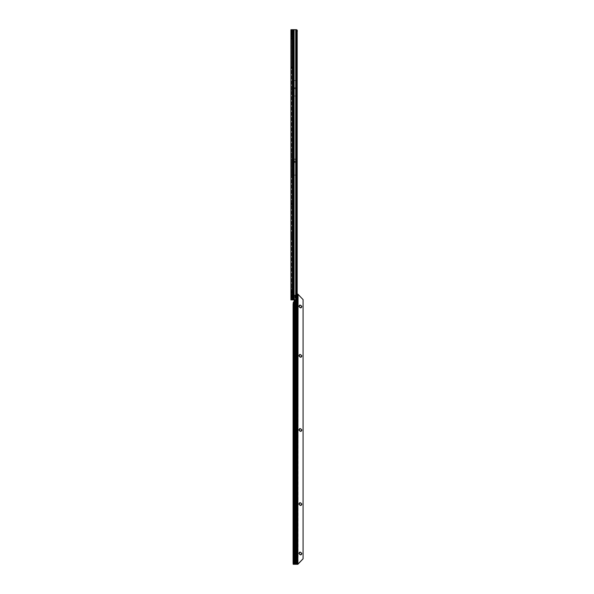 <?xml version="1.0" encoding="UTF-8"?>
<svg xmlns="http://www.w3.org/2000/svg" width="594" height="594" viewBox="0 0 594 594"><rect width="100%" height="100%" fill="white"/><g stroke="black" fill="none" stroke-linecap="round" stroke-linejoin="round"><path stroke-width="0.45" stroke-dasharray="2.97 2.23" d="M290.919 52.799L290.919 50.601L290.956 52.799L290.956 50.601L291.498 50.059L291.498 53.341L291.498 50.059M290.919 50.601L290.956 52.799L291.498 53.341M290.919 89.857L290.919 87.66L290.956 89.857L290.956 87.66L291.498 87.118L291.498 90.399L291.498 87.118M290.919 87.66L290.956 89.857L291.498 90.399M290.919 163.966L290.919 161.768L290.956 163.966L290.956 161.768L291.498 161.226L291.498 164.508L291.498 161.108M290.919 161.768L291.498 166.766L291.498 163.447L291.387 167.411L291.498 164.516M290.919 238.083L290.919 235.877L290.956 238.083L290.956 235.877L291.498 235.335L291.498 238.617L291.498 235.335M290.919 235.877L290.956 238.083L291.498 238.617M290.919 281.697L290.919 279.499L290.956 281.697L290.956 279.499L291.498 278.957L291.498 282.239L291.498 278.957M290.919 279.499L290.956 281.697L291.498 282.239M290.919 287.489L290.919 285.283L290.956 287.489L290.956 285.283L291.498 284.749L291.498 288.023L291.498 284.749M290.919 285.283L290.956 287.489L291.498 288.023M290.919 297.906L290.919 295.708L290.956 297.906L290.956 295.708L291.498 295.166L291.498 298.448L291.498 295.166M290.919 295.708L290.956 297.906L291.498 298.448M290.919 291.847L290.919 294.045L290.919 291.847L291.498 291.847L291.498 294.045L291.498 291.847M290.919 294.045L291.498 294.045M291.498 31.467L291.498 30.034L291.609 31.66L291.097 31.861A0.965 0.683 180 0 0 291.201 31.95L291.268 30.866A0.965 0.683 180 0 1 290.919 30.346L290.919 34.497L290.919 30.346M291.639 30.554L291.498 30.027A0.386 0.386 180 0 0 291.58 30.264L292.872 31.942L291.639 32.276L291.639 30.554L292.745 31.994M291.498 37.615L291.498 37.229M290.919 288.617L290.919 290.718L290.919 288.617L291.498 288.617L291.498 290.718L291.498 288.617M290.919 290.718L291.498 290.718M290.919 295.753L290.919 297.861L290.919 295.753L291.498 295.753L291.498 297.861L291.498 295.753M290.919 297.861L291.498 297.861M290.919 204.21L290.919 202.354L290.919 204.21L291.498 204.403L291.498 201.581L291.498 204.239L292.694 204.061L291.699 203.994M292.694 204.061L290.919 204.343L291.617 203.601L292.716 203.527L292.716 204.098M290.919 204.158L292.374 203.475L290.919 204.566L292.478 203.482L290.919 204.566M291.617 203.972L290.919 204.076L291.216 203.527A0.698 0.691 180 0 1 291.617 203.4L292.849 203.43L292.849 204.009M291.498 73.314L291.498 72.928M291.498 200.505L291.498 200.119M294.557 88.061L294.557 88.447L294.557 88.061M294.654 161.709L294.654 162.095L294.654 161.709M291.32 35.44A0.698 0.49 90 0 1 291.461 34.949L292.27 35.246L290.919 35.246L290.919 36.509L292.27 36.509L291.557 36.59L291.557 37.125L291.498 36.509L293.028 37.043L293.028 38.573L293.399 37.808L292.976 37.125L291.557 37.125L291.498 39.107L291.498 290.488L292.27 290.488L291.268 290.978L291.268 292.062A0.698 0.564 0 0 0 290.919 292.552L290.919 290.488L292.27 290.488L291.557 290.57L291.557 291.105L291.557 290.57M291.557 39.026L292.27 39.107L290.919 39.107L290.919 36.509A0.698 0.564 180 0 0 291.268 36.999L291.268 38.075A0.698 0.564 0 0 0 290.919 38.573M291.32 39.301A0.698 0.49 90 0 1 291.461 38.81L292.27 39.107L291.498 39.107L291.498 37.043M291.32 293.28A0.698 0.49 90 0 1 291.461 292.79L292.27 293.087L290.919 293.087L290.919 294.349L292.27 294.349L291.557 294.431L291.557 294.966L291.498 294.349L293.028 294.884L293.028 296.413L293.399 295.649L292.976 294.966L291.557 294.966L291.498 299.896L291.498 67.337L293.042 67.723L291.617 67.723L292.493 67.723L291.52 67.671L291.498 66.988L291.498 67.605L290.919 67.605L291.617 68.303L290.919 67.211L290.919 67.82L291.498 67.337L290.919 67.605L291.498 67.337L291.498 29.7L290.919 29.7L290.919 32.648L292.27 32.648L291.557 32.729L291.557 33.264L291.498 32.648L293.028 33.182L293.028 34.712L293.399 33.947L292.976 33.264L291.557 33.264L291.557 35.165L292.27 35.246L293.028 38.573L292.686 37.533L291.268 37.533A0.698 0.564 0 0 1 290.919 37.043M291.557 35.165L291.557 36.59M291.557 32.729L291.498 29.7L290.919 29.7L292.27 29.7L291.498 29.7L292.27 29.7L292.27 32.648L293.028 33.182L293.028 34.712L291.498 35.246L291.498 33.182M292.211 36.59L293.028 37.043L292.686 37.533L291.921 36.999L292.983 33.947L291.268 33.672L291.268 34.222A0.698 0.564 0 0 0 290.919 34.712M292.211 290.57L293.028 291.023L293.028 292.552L293.028 291.023L292.27 290.488L292.27 39.107L293.028 38.573L292.27 39.107L292.27 290.488L293.028 291.023L293.028 292.552L293.399 291.788L292.976 291.105L291.557 291.105L291.557 294.431M291.557 293.005L292.27 293.087L291.498 293.087L291.498 291.023M291.557 296.866L292.27 296.948L291.32 297.141A0.698 0.49 90 0 1 291.461 296.651L292.27 296.948L291.498 296.948L291.52 294.876A0.386 0.386 0 0 1 291.773 295.24L291.773 298.374L291.773 295.24M290.919 296.413L290.919 294.349A0.698 0.564 180 0 0 291.268 294.839L291.268 295.923A0.698 0.564 0 0 0 290.919 296.413L290.919 297.542L290.919 296.235L291.461 296.673L291.461 296.094L290.956 296.094L291.498 296.057L291.498 297.668L290.956 297.475L291.498 297.884L291.268 296.458A0.698 0.564 -0 0 0 290.919 296.948L290.956 296.094L291.461 296.094L291.03 295.782L291.498 295.797L290.919 295.931L290.956 296.8L291.461 296.673M292.211 294.431L293.028 294.884L292.686 295.374L291.921 294.839L292.27 293.087L293.028 292.552L292.27 293.087L293.028 296.413L292.686 295.374L291.268 295.374A0.698 0.564 0 0 1 290.919 294.884M291.498 158.086L291.498 153.957M291.387 176.507L291.498 172.995L291.498 176.477M291.498 170.923L291.498 170.27L291.387 170.886M291.498 168.845L291.498 169.461M290.919 58.457L291.498 58.457L291.498 59.615L291.498 58.457M290.919 59.615L291.498 59.615M290.919 60.558L291.498 60.558L291.498 61.754L291.498 60.558M290.919 61.754L291.498 61.754M290.919 267.842L290.919 269.037L290.919 267.842L291.498 267.842L291.498 269.037L291.498 267.842M290.919 269.037L291.498 269.037M290.919 269.98L290.919 271.139L290.919 269.98L291.498 269.98L291.498 271.139L291.498 269.98M290.919 271.139L291.498 271.139M290.919 33.323A0.965 0.683 180 0 1 291.201 32.841L292.389 32.707L291.201 30.777L291.201 34.014A0.965 0.683 180 0 0 290.919 34.497M291.498 66.847L292.627 67.701L291.498 66.847M291.498 155.554L291.498 156.608L291.387 155.583M291.498 154.017L291.498 153.497L291.387 154.039M291.498 153.014L291.498 153.438L291.498 153.014M291.498 159.779L291.498 159.185L291.387 159.808M291.498 163.439L291.387 164.137L291.498 163.439M291.498 165.875L291.498 167.441L291.498 165.875M291.498 175.423L291.387 176.084L291.387 175.334M291.498 172.795L291.387 175.156L291.498 172.795M291.498 162.385L291.387 160.135L291.498 162.385M291.498 166.766L291.498 167.248L291.498 166.766M291.498 176.789L291.498 176.232L291.498 176.789M291.387 169.394L291.387 168.755M291.498 170.693L291.498 171.562L291.387 170.723M291.498 174.591L291.498 174.012L291.387 174.562M291.498 30.346L291.498 34.497L292.797 33.464A0.965 0.683 180 0 0 292.797 32.499L291.609 31.66M291.498 31.861L291.498 34.497M290.919 202.354L290.919 201.581L290.919 202.354L291.498 202.354L290.919 202.354M290.919 39.107L290.919 290.488A0.698 0.564 180 0 0 291.268 290.978M291.921 292.597L292.686 292.062L291.268 292.062L291.268 292.597A0.698 0.564 -0 0 0 290.919 293.087L290.919 292.552M291.32 297.141L290.919 296.948L290.919 299.896L293.161 299.896M290.919 69.379L290.919 67.82L291.498 67.82L291.498 69.379L290.919 69.379L291.498 69.379M291.053 68.013A0.698 0.698 0 0 0 291.617 68.303A0.698 0.698 0 0 1 291.053 68.013L291.52 67.671L291.053 68.013M291.617 68.303L293.042 68.303L291.617 68.303M292.478 203.482L290.919 204.188M293.146 175.119L293.146 159.066L293.146 175.119L296.102 175.119L296.102 159.066L296.168 175.119M297.186 32.017L296.102 32.017L296.168 159.066M297.186 297.579L296.102 297.579L296.102 299.896L292.27 299.896L292.27 296.948L292.27 299.896L296.926 299.896L296.102 299.896L296.629 299.896L296.777 295.055L296.206 295.055L296.777 294.431A1.158 0.817 -90.2 0 1 296.792 294.409M295.909 95.976L295.909 80.532L295.909 95.976L293.213 95.976L293.213 80.532L293.213 95.976M295.909 80.532L293.213 80.532M293.161 29.7L296.933 29.7L296.102 29.7L296.102 175.104L293.213 175.104L293.213 159.066L293.213 175.104M293.146 80.517L293.146 95.99L293.146 80.517L295.975 80.517L295.975 95.99L295.975 80.517M293.146 95.99L295.975 95.99M292.211 32.729L293.028 33.182L292.686 33.672L291.921 33.138L292.27 29.7L296.102 29.7L296.102 32.017L296.792 32.017M296.792 31.126L296.629 297.579L296.102 297.579L295.968 299.896L295.73 29.7L293.258 29.7M296.473 299.896L296.629 297.579L297.082 297.579M297.186 294.119L297.186 296.54M291.498 155.153L291.498 154.537L291.498 155.153M294.104 29.7L294.104 296.807L293.362 299.896M294.104 296.807L294.104 299.896L293.54 299.896M293.83 299.896L293.258 299.896M293.733 296.807L293.733 29.7L293.83 296.807M294.104 299.896L295.968 299.896M295.73 299.896L295.73 295.263M297.022 298.552L296.495 298.5L295.998 295.263L295.73 29.7M296.792 30.94L296.22 30.94L296.05 29.7M296.22 30.94L296.22 295.263L296.792 295.263M291.498 168.599L291.387 167.664L291.387 168.689M291.387 173.158L291.387 171.436L291.498 173.188M291.387 173.381L291.387 173.79L291.498 173.411M291.387 153.987L291.498 158.041M291.498 155.984L291.498 156.445L291.387 155.955M291.387 170.122L291.387 170.582L291.387 170.122M296.822 298.634L297.319 298.797L296.926 299.896M297.215 297.861L297.319 298.797M297.238 299.406L296.785 299.346M292.211 296.866L292.976 296.332L291.498 296.413M291.921 290.978L292.686 291.52L291.268 291.52A0.698 0.564 0 0 1 290.919 291.023M292.211 293.005L292.976 292.471L291.498 292.552M296.785 30.249L296.465 29.7M290.919 32.648A0.698 0.564 180 0 0 291.268 33.138L291.268 33.672A0.698 0.564 0 0 1 290.919 33.182M291.921 34.756L292.686 34.222L291.268 34.222L291.268 34.756A0.698 0.564 -0 0 0 290.919 35.246M292.211 35.165L292.976 34.63L291.498 34.712M292.211 39.026L292.976 38.491L291.498 38.573M296.495 298.5L296.109 299.896M296.384 299.361L296.903 299.391M293.146 159.066L296.102 159.066L296.102 297.579L296.102 175.104M296.102 165.637L295.99 162.481L293.325 162.481L293.213 164.375M295.99 162.481L295.99 161.323L293.325 161.323L293.325 162.481M295.99 161.323L296.102 160.796M296.102 161.004L296.102 164.375M295.909 88.721L293.213 88.721M295.909 87.793L293.213 87.793M290.919 201.581L291.498 201.581L290.919 201.581M290.919 70.151L291.498 70.151L290.919 70.151M291.55 203.994L291.216 203.527M291.699 204.121L291.617 203.4M291.498 204.165L290.971 204.069M292.849 203.497L292.849 204.076M293.042 68.303L293.042 67.723L293.042 68.303M292.478 68.303L290.919 67.211L292.478 68.303M290.919 31.467A0.965 0.683 180 0 0 291.097 31.861L290.919 31.861M291.201 34.014L292.5 32.982L291.201 31.95M292.389 33.175L292.374 32.462L291.268 32.588A0.965 0.683 180 0 1 290.919 32.069M292.797 32.499L293.08 32.982M291.498 33.323L291.498 32.069M291.609 34.304L291.609 33.13L292.797 32.997A0.809 0.639 83.5 0 0 292.745 32.15M291.498 34.103L290.919 34.103M291.201 30.777A0.965 0.683 -0 0 1 290.919 30.294M291.498 30.294L292.797 32.031L292.797 32.997L292.797 32.031M290.919 295.819L291.498 295.715M290.919 297.802L290.956 296.8L291.498 296.955L290.956 296.97L290.956 297.653L291.461 297.653L290.956 297.832L291.498 297.884M291.134 297.23L291.186 296.577L291.773 296.584L291.186 296.317L291.773 296.584L291.186 296.577L291.134 297.394L291.134 296.02L291.134 297.223M291.773 295.938L291.186 295.961L291.773 295.938L291.186 295.961L291.186 296.577L291.134 296.035M291.498 298.737L291.498 294.876L291.52 298.737A0.386 0.386 0 0 0 291.773 298.374M291.773 297.223L291.773 296.696L291.773 297.223L291.134 297.186L291.773 297.223M291.773 297.542L291.186 297.416L291.773 297.542M291.773 297.297L291.186 297.282L291.773 297.304M291.773 297.431L291.134 297.557L291.773 297.431M291.038 297.616L291.105 297.037L291.03 297.609M291.045 296.985L291.498 297.668L291.105 297.609L291.461 297.03L291.045 297.609M300.378 308.1A1.641 1.641 0 0 0 302.019 306.459A1.641 1.641 0 0 0 300.378 304.819A1.641 1.641 0 0 0 298.737 306.459A1.641 1.641 0 0 0 300.378 308.1M301.477 306.459L301.477 306.459A1.099 1.099 180 0 1 300.378 307.558A1.099 1.099 180 0 1 299.279 306.459L299.279 306.459M300.378 357.506A1.641 1.641 0 0 0 302.019 355.865A1.641 1.641 0 0 0 300.378 354.224A1.641 1.641 0 0 0 298.737 355.865A1.641 1.641 0 0 0 300.378 357.506M301.477 355.865L301.477 355.865A1.099 1.099 180 0 1 300.378 356.964A1.099 1.099 180 0 1 299.279 355.865L299.279 355.865M300.378 431.623A1.641 1.641 0 0 0 302.019 429.982A1.641 1.641 0 0 0 300.378 428.341A1.641 1.641 0 0 0 298.737 429.982A1.641 1.641 0 0 0 300.378 431.623M301.477 429.974L301.477 429.974A1.099 1.099 180 0 1 300.378 431.081A1.099 1.099 180 0 1 299.279 429.974L299.279 429.974M300.378 505.732A1.641 1.641 0 0 0 302.019 504.091A1.641 1.641 0 0 0 300.378 502.45A1.641 1.641 0 0 0 298.737 504.091A1.641 1.641 0 0 0 300.378 505.732M301.477 504.091L301.477 504.091A1.099 1.099 180 0 1 300.378 505.19A1.099 1.099 180 0 1 299.279 504.091L299.279 504.091M300.378 555.138A1.641 1.641 0 0 0 302.019 553.497A1.641 1.641 0 0 0 300.378 551.856A1.641 1.641 0 0 0 298.737 553.497A1.641 1.641 0 0 0 300.378 555.138M301.477 553.497L301.477 553.497A1.099 1.099 180 0 1 300.378 554.596A1.099 1.099 180 0 1 299.279 553.497L299.279 553.497M297.646 296.22L297.23 296.22L297.869 294.097L297.297 294.097M294.067 300.059L294.067 295.047L294.067 300.059L293.206 299.881L293.243 295.055L294.758 295.047L294.758 299.896M294.067 299.896L294.067 295.047L296.206 295.055L296.206 564.285M297.869 294.149L297.869 564.255L297.29 564.3L297.29 297.95M297.29 296.406L297.29 564.255L297.995 563.966M297.869 296.25L297.29 296.369L297.468 294.29L298.062 294.594L303.081 299.614L303.081 558.798M297.23 296.22A0.965 0.683 89.8 0 0 297.23 298.143L297.23 564.285M296.829 294.928L296.421 294.936L296.421 564.285M296.777 299.636L296.777 295.055L296.198 295.055L296.829 294.943L296.406 294.943M294.758 295.047L296.614 295.047L296.042 295.047L296.042 564.278M294.127 300.26L294.127 301.24A0.386 0.386 -0 0 1 294.067 301.448L294.067 564.278M293.518 299.873L293.933 299.873M293.302 302.316L293.874 302.316L294.045 301.462M293.094 304.321L293.674 304.321L293.874 302.316L293.874 564.278M293.674 304.321L293.807 544.787L293.674 563.127L293.094 563.127M293.77 564.285L293.674 563.127M298.062 294.594L298.054 563.825M294.862 295.047L294.862 299.896M295.055 295.047L295.055 299.896M290.919 67.82L291.498 67.82M296.918 32.017L296.918 297.579M296.102 159.066L293.213 159.066M293.028 296.413L292.27 296.948L293.028 296.413M296.361 297.579L296.361 32.017M292.887 29.7L292.887 299.896M292.27 29.7L292.27 299.896M296.718 30.205L296.154 30.205M296.785 30.791L296.213 30.791M291.921 296.458L292.686 295.923L291.268 295.923L291.268 296.458M291.921 294.839L291.268 294.839M291.921 33.138L291.268 33.138M291.921 38.617L292.686 38.075L291.268 38.075L291.461 38.81M291.921 36.999L291.268 36.999M293.146 159.133L296.168 159.133M293.146 161.093L296.168 161.093M293.146 161.36L296.168 161.36M293.146 162.474L296.168 162.474M293.146 162.526L296.168 162.526M296.102 159.333L293.213 159.333M293.146 87.749L295.975 87.749M293.146 87.801L295.975 87.801M293.146 88.714L295.975 88.714M293.146 88.758L295.975 88.758M290.919 203.727L291.498 203.727M290.919 203.92L291.498 203.92M292.463 203.4L292.463 203.972M292.656 68.303L292.656 67.723L292.656 68.303M291.58 67.04L291.58 67.649L292.456 67.649L291.58 67.04L292.456 67.649L291.58 67.649L291.58 67.04M292.389 32.789L292.389 32.321M291.268 30.866L292.374 32.306M292.797 33.464L292.797 32.997M291.498 32.707L290.919 32.707M291.498 32.804L290.919 32.804M291.498 33.39L290.919 33.39M291.498 33.464L290.919 33.464M291.498 297.542L290.956 297.512L291.498 297.549M291.773 297.26L291.186 297.252L291.773 297.275M291.773 296.696L291.134 296.658L291.773 296.696M291.773 296.027L291.186 296.027L291.773 296.027M291.773 297.097L291.134 297.163L291.773 297.097M297.423 294.097L297.245 296.22M296.829 299.532L296.829 295.767M295.857 564.278L295.857 299.896M295.166 295.047L295.166 299.896M293.302 299.873L293.874 299.873L293.874 295.047L293.302 295.047L293.302 299.873M293.206 295.337L293.785 295.337M293.243 295.055L293.815 295.055M293.132 298.678L293.711 298.678M293.132 298.775L293.703 298.775M293.132 299.012L293.703 299.012M293.206 299.881L293.785 299.881L293.206 299.881M293.221 303.571L293.8 303.571M293.198 303.742L293.77 303.742M293.146 303.742L293.726 303.742M293.094 405.45L293.674 405.45M293.228 406.029L293.807 406.029M293.228 544.787L293.807 544.787M293.213 544.98L293.792 544.98M293.132 544.988L293.703 544.988M293.094 545.374L293.674 545.374M290.919 204.403L291.498 204.403M291.498 204.93L292.627 204.084M292.5 32.982L291.119 30.613M291.134 297.557L291.773 297.639"/><path stroke-width="0.89" d="M290.919 35.246L290.919 32.648M290.919 59.615L290.919 58.457L290.919 59.615M290.919 61.754L290.919 60.558L290.919 61.754M292.887 299.896L290.919 299.896L290.919 29.7L292.887 29.7L293.161 299.896L292.887 29.7M296.792 32.017L297.186 32.017L297.186 294.119M297.186 296.54L297.186 297.579M296.822 30.962L296.465 29.7L297.238 30.19L296.792 31.126M294.104 299.896L296.629 299.896L297.022 298.552L296.614 29.7L294.104 29.7L294.104 299.896L293.161 299.896M293.161 29.7L294.104 29.7M295.73 299.896L295.73 295.263L296.569 295.263L296.569 29.7M296.792 295.263L296.465 299.896M297.186 32.017L297.319 30.799M296.785 30.249L297.238 30.19M291.268 38.617A0.698 0.564 -0 0 0 290.919 39.107M299.279 306.459A1.099 1.099 180 0 1 300.378 305.361A1.099 1.099 180 0 1 301.477 306.459A1.099 1.099 -0 0 0 300.378 305.361A1.099 1.099 -0 0 0 299.279 306.459A1.099 1.099 -0 0 0 300.378 307.558A1.099 1.099 -0 0 0 301.477 306.459M299.279 355.865A1.099 1.099 180 0 1 300.378 354.767A1.099 1.099 180 0 1 301.477 355.865A1.099 1.099 -0 0 0 300.378 354.767A1.099 1.099 -0 0 0 299.279 355.865A1.099 1.099 -0 0 0 300.378 356.964A1.099 1.099 -0 0 0 301.477 355.865M299.279 429.974A1.099 1.099 180 0 1 300.378 428.875A1.099 1.099 180 0 1 301.477 429.974A1.099 1.099 -0 0 0 300.378 428.875A1.099 1.099 -0 0 0 299.279 429.974A1.099 1.099 -0 0 0 300.378 431.073A1.099 1.099 -0 0 0 301.477 429.974M299.279 504.091A1.099 1.099 180 0 1 300.378 502.984A1.099 1.099 180 0 1 301.477 504.091A1.099 1.099 -0 0 0 300.378 502.984A1.099 1.099 -0 0 0 299.279 504.091A1.099 1.099 -0 0 0 300.378 505.19A1.099 1.099 -0 0 0 301.477 504.091M299.279 553.497A1.099 1.099 180 0 1 300.378 552.398A1.099 1.099 180 0 1 301.477 553.497A1.099 1.099 -0 0 0 300.378 552.398A1.099 1.099 -0 0 0 299.279 553.497A1.099 1.099 -0 0 0 300.378 554.596A1.099 1.099 -0 0 0 301.477 553.497M297.817 294.089L297.23 294.104L297.869 294.097L297.646 296.22A0.965 0.683 89.8 0 0 297.646 298.143L297.869 296.25L297.297 296.25M297.869 294.149L303.081 299.614L303.081 558.798L297.869 564.285L293.198 564.285L293.094 563.127L293.094 304.321L293.302 302.316L294.067 301.448L294.067 564.278L295.857 564.278L295.857 299.896M294.127 300.26A0.386 0.386 -0 0 0 294.067 300.052L293.518 299.873L294.067 300.052A0.386 0.386 -0 0 1 294.127 300.26L294.127 301.24A0.386 0.386 -0 0 1 294.067 301.448M297.29 298.114L297.869 298.114L297.869 564.3L295.857 564.278M297.29 297.95L297.29 296.406M296.792 294.409A1.158 0.817 -90.2 0 1 297.23 294.104M297.646 296.22L297.646 294.104A1.158 0.817 89.8 0 0 297.186 294.431L296.792 294.431M296.777 295.055L297.186 294.431M296.829 295.767L296.421 294.936M296.829 294.943L296.406 294.943M303.081 558.798L297.995 563.966M298.062 294.594L297.794 563.966M294.862 299.896L294.862 564.278M295.055 299.896L295.055 564.278M292.27 299.896L292.27 29.7M293.258 299.896L293.258 29.7M295.73 295.263L295.73 29.7M294.758 299.896L294.758 564.278M296.614 299.896L296.614 564.278M296.777 299.636L296.777 564.285M297.29 564.3L297.869 564.3M297.646 298.143L297.646 564.285M296.829 564.285L296.829 299.532M295.166 299.896L295.166 564.278M293.302 302.316L293.302 564.278M291.119 30.613L290.919 30.027"/></g></svg>
